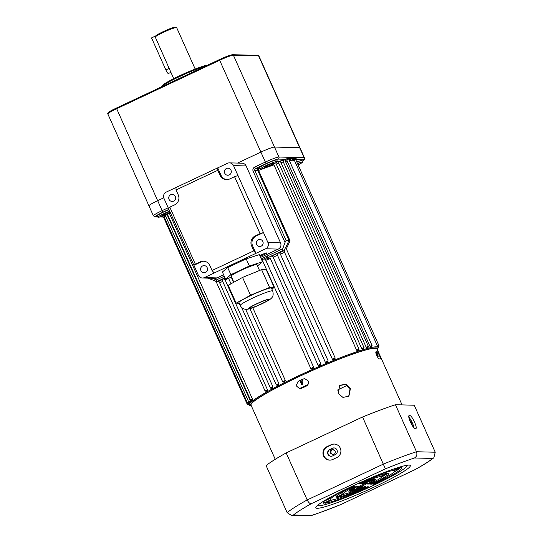 <?xml version="1.0" encoding="UTF-8"?>
<svg xmlns="http://www.w3.org/2000/svg" width="543" height="543" viewBox="0 0 543 543"><rect width="100%" height="100%" fill="white"/><g stroke="black" fill="none" stroke-linecap="round" stroke-linejoin="round"><path stroke-width="0.81" d="M252.773 307.711L285.319 380.46L284.994 381.491L283.711 382.129A70.556 6.76 -24.1 0 1 284.994 381.491M245.619 309.279L278.905 383.697L278.62 384.722L277.425 385.34A70.556 6.76 -24.1 0 1 278.62 384.722M231.013 283.792L228.508 278.192A70.556 6.76 155.9 0 0 225.141 279.978L272.939 386.82L272.695 387.831L271.595 388.421A70.556 6.76 -24.1 0 1 272.695 387.831M311.804 368.873L310.766 368.48L313.63 367.204L313.236 368.235L311.804 368.873A70.556 6.76 -24.1 0 1 313.236 368.235M319.108 365.67L318.076 365.269L320.933 364.007L320.533 365.059L319.108 365.67A70.556 6.76 -24.1 0 1 320.533 365.059L320.933 364.007L272.803 256.405L271.215 256.153A72.124 6.91 -24.1 0 1 278.593 253.024A72.124 6.91 -24.1 0 1 283.846 250.852L282.333 250.818L268.296 257.416L268.86 259.038L265.839 260.362L313.63 367.211L265.636 259.907M328.121 361.007L327.741 362.011L326.343 362.595L325.318 362.174L328.135 360.986M285.862 247.839L335.194 358.054L334.76 359.133L333.402 359.683L332.404 359.249L335.18 358.095M357.423 350.69L356.575 350.154L359.052 349.163L358.523 350.316L357.423 350.69A70.556 6.76 -24.1 0 1 358.455 350.344M362.466 349.068L361.679 348.497L364.041 347.568L363.62 348.599L362.466 349.068A70.556 6.76 -24.1 0 1 363.382 348.782M366.878 347.778L366.158 347.181L368.385 346.319C368.249 347.31 368.018 347.717 367.706 347.554L366.878 347.778A70.556 6.76 -24.1 0 1 367.665 347.574M370.604 346.855L369.953 346.217L372.043 345.429C371.907 346.414 371.656 346.841 371.283 346.705L370.604 346.855A70.556 6.76 -24.1 0 1 371.249 346.719M249.162 403.327L248.192 403.612L247.479 403.144L249.067 402.268L249.305 403.103L248.531 403.544L249.162 403.327A70.556 6.76 -24.1 0 1 249.305 403.103M250.221 402.024L250.208 402.037A70.556 6.76 -24.1 0 1 250.527 401.732L249.339 402.282L248.619 401.806L250.371 400.87L250.527 401.732M252.101 400.388L252.074 400.401A70.556 6.76 -24.1 0 1 252.556 400.028L251.287 400.605L250.574 400.137L252.481 399.132L252.556 400.028M222.65 281.322A70.556 6.76 155.9 0 0 219.691 282.951L267.482 389.793L267.299 390.784L266.308 391.34A70.556 6.76 -24.1 0 1 267.299 390.784M295.148 158.38L292.182 158.794L294.394 160.056L294.964 158.658M368.371 346.366L284.675 159.717A72.124 6.91 -24.1 0 1 286.222 159.316L287.037 158.441L286.976 157.239L291.543 157.361L292.82 160.212L294.632 160.904L294.394 160.056M318.076 365.269L270.285 258.42C269.633 257.294 269.939 256.534 271.215 256.153A72.124 6.91 -24.1 0 0 268.296 257.416L267.319 255.984L282.747 248.728L285.007 242.49L253.147 171.262L254.877 170.611L286.1 240.42L289.086 240.549L257.844 170.692L254.877 170.611A1.568 1.527 91.5 0 1 255.631 168.534L266.063 163.626A10.975 1.052 155.9 0 1 278.192 159.106L286.222 159.316L285.57 160.171L285.625 161.373L287.111 161.02L286.948 160.07L288.252 158.196L292.182 158.794L288.964 159.703M364.02 347.615L280.229 160.993A72.124 6.91 -24.1 0 1 284.675 159.717C283.555 159.913 283.1 160.667 283.317 161.984L366.158 347.181M262.303 261.936L262.975 261.638L262.69 259.473L263.939 258.862L265.357 259.364L265.839 260.362L265.439 259.5L268.371 258M285.74 247.499L288.985 240.495M326.343 362.595A70.556 6.76 -24.1 0 1 327.741 362.011L328.155 360.946L279.93 253.14L278.593 253.024C277.29 253.405 276.93 254.172 277.527 255.332L325.318 362.174M320.906 363.993L272.62 256.072M376.027 351.878C377.405 353.486 378.111 355.047 378.132 356.575C376.659 355.013 375.96 353.445 376.027 351.878M302.994 380.059A2.586 2.525 -88.5 0 0 302.872 384.62M301.806 379.727L302.79 384.661L301.67 384.899L299.96 380.473M298.114 164.923A9.407 0.903 155.9 0 0 302.478 162.092A9.407 0.903 155.9 0 0 302.241 162.004A9.407 0.903 155.9 0 0 297.455 163.457M302.478 162.092L301.84 160.667A9.407 0.903 155.9 0 0 301.603 160.579A9.407 0.903 155.9 0 0 296.817 162.031M277.195 161.339A9.407 0.903 155.9 0 0 267.631 164.821A9.407 0.903 155.9 0 0 260.26 169.104A9.407 0.903 155.9 0 0 260.497 169.192A9.407 0.903 155.9 0 0 270.054 165.703A9.407 0.903 155.9 0 0 277.432 161.427A9.407 0.903 155.9 0 0 277.195 161.339M277.432 161.427L276.794 160.002A9.407 0.903 155.9 0 0 276.557 159.913A9.407 0.903 155.9 0 0 266.993 163.402A9.407 0.903 155.9 0 0 259.622 167.678L260.26 169.104M169.667 211.098A9.407 0.903 155.9 0 0 157.932 217.248A9.407 0.903 155.9 0 0 158.169 217.336A9.407 0.903 155.9 0 0 170.339 212.605M169.029 209.673A9.407 0.903 155.9 0 0 157.294 215.829L157.932 217.248M289.344 160.565L292.82 160.212M287.111 161.02L369.953 346.217M276.903 162.038A72.124 6.91 -24.1 0 1 280.229 160.993C279.041 161.23 278.573 162.004 278.837 163.3L361.679 348.497M273.563 164L356.575 350.154M289.086 240.549L290.091 240.861L286.27 248.945M333.402 359.683A70.556 6.76 -24.1 0 1 334.76 359.133M283.846 250.852L284.335 250.133L284.607 252.4L332.404 359.249M262.975 261.638L310.766 368.48M283.711 382.129L282.598 381.736L285.319 380.46M231.311 277.29L233.585 282.374M277.425 385.34L276.272 384.96L278.905 383.697M271.595 388.421L270.394 388.055L272.939 386.82M266.308 391.34L265.052 390.994L267.482 389.793M216.039 281.43L213.121 280.14M170.611 213.216A70.556 6.76 155.9 0 0 169.64 213.935L252.481 399.132M167.909 215.333A70.556 6.76 155.9 0 0 167.529 215.666L250.371 400.87M248.68 403.517L248.911 404.033L247.479 404.834L248.945 404.345A70.556 6.76 -24.1 0 1 248.911 404.033M297.89 164.434A5.097 0.489 155.9 0 0 298.541 163.85A5.097 0.489 155.9 0 0 298.412 163.803A5.097 0.489 155.9 0 0 297.673 163.945M264.326 167.393A5.097 0.489 155.9 0 0 269.498 165.506A5.097 0.489 155.9 0 0 273.496 163.185A5.097 0.489 155.9 0 0 273.367 163.138A5.097 0.489 155.9 0 0 268.188 165.024A5.097 0.489 155.9 0 0 264.197 167.346A5.097 0.489 155.9 0 0 264.326 167.393M169.871 211.553A5.097 0.489 155.9 0 0 164.685 213.732A5.097 0.489 155.9 0 0 161.868 215.49A5.097 0.489 155.9 0 0 161.997 215.537A5.097 0.489 155.9 0 0 165.5 214.383A5.097 0.489 155.9 0 0 170.135 212.143M273.733 164.957A70.556 6.76 155.9 0 0 258.604 170.461A1.568 0.747 68.9 0 1 258.597 168.615L255.631 168.534L254.653 167.101L265.086 162.187A12.543 1.201 -24.1 0 1 278.946 157.029L274.48 147.051A12.543 1.201 155.9 0 0 260.626 152.216L237.549 163.076L260.626 152.216A12.543 1.201 -24.1 0 1 274.48 147.051L299.688 147.723L274.48 147.051L233.381 55.169A12.543 1.201 155.9 0 0 219.521 60.334L116.562 108.776A12.543 1.201 155.9 0 0 107.833 113.969C107.114 112.971 109.971 111.01 116.392 108.071L219.352 59.635M295.365 159.561L296.145 158.678L296.118 157.484L304.148 157.694A12.543 1.201 -24.1 0 1 304.467 157.809L300.007 147.839A12.543 1.201 155.9 0 0 299.688 147.723A12.543 1.201 -24.1 0 1 300.007 147.839L258.902 55.956A12.543 1.201 155.9 0 0 258.583 55.841L233.381 55.169A0.781 0.767 -88.5 0 0 232.703 54.707L257.911 55.379L258.902 55.956M149.257 205.973A12.543 1.201 -24.1 0 1 148.938 205.858L153.397 215.829A12.543 1.201 -24.1 0 1 162.119 210.636L157.66 200.666A12.543 1.201 155.9 0 0 148.938 205.858A12.543 1.201 -24.1 0 1 157.66 200.666L163.755 197.795L157.66 200.666L116.392 108.071L219.358 59.628A11.756 1.127 -24.1 0 1 232.363 54.782M164.142 216.833L163.776 216.929A72.124 6.91 -24.1 0 1 164.006 216.494A72.124 6.91 -24.1 0 1 165.174 215.13A72.124 6.91 -24.1 0 1 165.459 214.858M167.529 215.666C166.592 214.689 165.805 214.512 165.174 215.13L248.66 401.82M165.696 216.433L164 216.521L247.52 403.157M283.928 251.002L284.491 252.101M225.141 279.978C224.476 278.851 223.587 278.668 222.481 279.428A72.124 6.91 -24.1 0 1 225.073 278.043M218.815 281.715L218.449 281.627A72.124 6.91 -24.1 0 1 222.481 279.428L222.012 279.896L270.434 388.069M219.691 282.951L218.72 281.749M218.727 281.681L219.535 282.659M267.319 255.984L261.224 258.855M296.118 157.484L291.543 157.361M294.537 160.687L378.091 347.486A70.556 6.76 -24.1 0 0 376.299 346.834A70.556 6.76 -24.1 0 0 304.596 372.987A70.556 6.76 -24.1 0 0 249.285 405.105C249.054 405.472 249.875 405.838 251.748 406.212M212.272 278.26L216.535 279.883L216.935 281.586L218.449 281.627M284.335 250.133L285.632 247.384M286.1 240.42L285.007 242.49M282.747 248.728L282.333 250.818M262.69 259.473L261.712 259.948M262.622 260.823L262.188 261.013M169.64 213.935L169.043 213.236M216.881 281.566L207.874 278.145L216.935 281.586L224.972 277.806M332.411 448.24A3.53 3.441 91.5 0 1 336.972 449.971A3.53 3.441 91.5 0 1 335.275 454.654L332.492 455.964A3.53 3.441 91.5 0 1 327.687 453.466A3.53 3.441 91.5 0 1 329.628 449.55L332.411 448.24L329.968 449.556A3.53 3.441 -88.5 0 0 331.135 456.283M334.108 447.927A3.53 3.441 -88.5 0 0 332.75 448.253M409.626 420.031A3.53 0.686 -115.2 0 1 411.499 423.078A3.53 0.686 -115.2 0 1 412.347 425.678M340.291 448.158A7.052 6.889 -88.5 0 0 331.162 444.697L326.988 446.658A7.052 6.889 -88.5 0 0 329.669 460.125A7.052 6.889 -88.5 0 0 332.723 459.48L336.898 457.518A7.052 6.889 -88.5 0 0 340.291 448.158M334.474 444.065A7.052 6.889 -88.5 0 0 331.671 444.71L327.497 446.672A7.052 6.889 -88.5 0 0 329.92 460.125M414.526 422.121A7.052 1.378 64.8 0 0 410.128 415.673L409.103 415.646A7.052 1.378 64.8 0 0 408.967 415.666A7.052 1.378 64.8 0 0 410.583 422.325A7.052 1.378 64.8 0 0 414.838 428.461L415.857 428.488A7.052 1.378 64.8 0 0 415.999 428.468A7.052 1.378 64.8 0 0 414.526 422.121M414.092 428.013A7.052 1.378 64.8 0 0 412.436 423.106A7.052 1.378 64.8 0 0 408.784 417.099M361.244 485.245A5.484 0.523 155.9 0 0 357.43 487.519A5.484 0.523 155.9 0 0 363.627 485.306A5.484 0.523 155.9 0 0 367.448 483.032A5.484 0.523 155.9 0 0 361.244 485.245M351.837 486.399A51.741 4.962 155.9 0 0 316.169 506.775A51.741 4.962 155.9 0 0 374.317 486.996A51.741 4.962 155.9 0 0 409.307 465.113A51.741 4.962 155.9 0 0 351.837 486.399M317.675 505.268A49.026 4.697 155.9 0 0 373.089 485.557A49.026 4.697 155.9 0 0 407.175 465.236M385.374 468.847L311.288 503.7C309.877 503.795 308.512 502.54 307.195 499.947L286.161 452.93A84.667 8.118 -24.1 0 0 266.111 465.609L287.138 512.619A84.667 8.118 -24.1 0 1 307.195 499.947L383.596 464A84.667 8.118 -24.1 0 1 416.481 451.735C417.397 454.498 416.739 456.575 414.506 457.98A79.964 7.663 155.9 0 0 385.374 468.847L362.568 416.983A84.667 8.118 -24.1 0 1 395.453 404.725L416.481 451.735L435.242 452.231L433.837 457.776L432.696 458.462L414.506 457.98M286.161 452.93L362.568 416.983M395.453 404.725L414.214 405.221L435.242 452.231M338.92 494.279L342.518 492.582M343.115 493.92A21.163 2.029 -24.1 0 1 355.108 486.46L353.391 486.419A29.003 2.783 155.9 0 0 335.961 497.116A29.003 2.783 155.9 0 0 336.165 497.3L343.176 493.994A21.163 2.029 -24.1 0 1 343.115 493.92L342.477 492.494A21.163 2.029 -24.1 0 1 342.66 491.999M323.981 501.304L329.75 498.589M325.596 499.974A43.114 4.134 155.9 0 0 323.078 502.879A43.114 4.134 155.9 0 0 323.594 503.212L330.572 499.927A35.275 3.38 -24.1 0 1 330.232 499.682L329.601 498.257A35.275 3.38 -24.1 0 1 329.798 497.564M393.532 472.491A43.114 4.134 155.9 0 0 400.252 467.822M381.573 477.127A29.003 2.783 155.9 0 0 385.32 474.847M331.644 500.103A43.114 4.134 155.9 0 0 332.18 499.933M387.349 473.218A29.003 2.783 155.9 0 0 358.957 483.799L360.674 483.847A21.163 2.029 -24.1 0 1 380.331 476.516L387.349 473.218M357.532 483.759L357.586 483.765A35.275 3.38 -24.1 0 1 392.942 470.584L399.92 467.299A43.114 4.134 155.9 0 0 397.951 467.604M353.154 489.304A10.188 0.977 -24.1 0 1 357.545 486.528L356.493 486.501A14.892 1.425 155.9 0 0 348.837 491.34L353.154 489.304L352.767 488.456M330.232 499.682A35.275 3.38 -24.1 0 1 352.02 486.379L351.884 486.379M374.677 479.177A14.892 1.425 155.9 0 0 362.059 483.881L363.111 483.908A10.188 0.977 -24.1 0 1 370.36 481.207L374.677 479.177M374.561 484.213A43.114 4.134 155.9 0 0 401.793 467.672A43.114 4.134 155.9 0 0 401.284 467.34L394.299 470.618A35.275 3.38 -24.1 0 1 394.639 470.869A35.275 3.38 -24.1 0 1 372.851 484.166L374.561 484.213L374.242 483.494M361.76 486.643A10.188 0.977 -24.1 0 1 354.511 489.345L350.194 491.374A14.892 1.425 155.9 0 0 362.819 486.671L361.76 486.643M381.695 476.55A21.163 2.029 -24.1 0 1 381.756 476.632A21.163 2.029 -24.1 0 1 369.769 484.084L371.487 484.132A29.003 2.783 155.9 0 0 388.917 473.428A29.003 2.783 155.9 0 0 388.707 473.252L381.695 476.55M364.204 486.704A21.163 2.029 -24.1 0 1 344.54 494.035L337.529 497.334A29.003 2.783 155.9 0 0 365.921 486.752L364.204 486.704M368.385 484.051A14.892 1.425 155.9 0 0 376.041 479.211L371.724 481.247A10.188 0.977 -24.1 0 1 367.326 484.023L368.385 484.051L368.174 483.582M324.958 503.252A43.114 4.134 155.9 0 0 368.996 486.833L367.285 486.786A35.275 3.38 -24.1 0 1 331.936 499.967L324.958 503.252M371.154 483.399L371.487 484.132M370.088 480.596L370.36 481.207M362.928 483.494L363.111 483.908M323.173 502.275L323.594 503.212M335.961 496.845L336.165 497.3M392.433 469.457L392.942 470.584M379.788 475.301L380.331 476.516M360.369 483.161L360.674 483.847M433.837 457.776C429.88 460.919 423.696 464.842 415.273 469.525L415.001 469.634A79.964 7.663 155.9 0 0 432.696 458.462M311.288 503.7A79.964 7.663 155.9 0 0 293.505 514.94L291.347 515.361L287.138 512.619M415.212 469.559L340.895 504.528L415.001 469.634M293.505 514.94L311.017 515.653L291.347 515.361M348.701 396.329L350.079 388.632L345.47 384.498L339.653 385.516M338.099 393.356L342.952 397.428L348.905 396.166L350.479 388.293L345.742 384.125L339.85 385.347L338.099 393.356M333.843 454.464L332.73 454.695L330.511 453.188C330.001 451.701 330.416 450.554 331.739 449.76L332.866 449.523L335.099 451.029C335.601 452.523 335.18 453.663 333.843 454.464M333.205 449.556A2.586 2.525 -88.5 0 0 333.069 454.681M303.062 379.021L304.779 378.668L308.186 380.948C308.94 383.209 308.295 384.939 306.245 386.148A68.988 6.611 155.9 0 0 303.802 387.288A68.988 6.611 155.9 0 0 301.379 388.435L299.695 388.795L296.091 385.666L298.188 381.315A68.988 6.611 -24.1 0 1 300.612 380.168A68.988 6.611 -24.1 0 1 303.062 379.021L303.401 379.034M377.371 351.803L379.577 355.495L380.555 358.923A68.988 6.611 155.9 0 0 379.36 358.889C378.077 359.222 374.69 351.654 376.177 351.769A68.988 6.611 -24.1 0 1 377.371 351.803L376.462 352.231M299.722 380.758A67.42 6.462 -24.1 0 1 300.951 380.175A67.42 6.462 -24.1 0 1 301.908 379.727M275.247 459.297L251.036 405.173A68.988 6.611 -24.1 0 1 299.017 376.604A68.988 6.611 -24.1 0 1 376.978 348.837L402.058 404.895M195.188 69.042L176.658 27.612A11.756 1.127 155.9 0 0 176.563 27.537A11.756 1.127 155.9 0 0 176.36 27.503A11.756 1.127 155.9 0 0 165.167 31.521A11.756 1.127 155.9 0 0 155.23 37.019L155.651 35.96L151.531 37.901L165.873 69.952A3.916 0.767 64.8 0 0 168.316 73.536A3.916 0.767 64.8 0 0 168.391 73.522A3.916 0.767 64.8 0 0 168.452 73.475M155.23 37.019L173.719 78.647M155.651 35.96A10.975 1.052 -24.1 0 1 165.534 30.584A10.975 1.052 -24.1 0 1 175.532 27.15L176.563 27.537M260.09 256.323A4.704 0.448 155.9 0 0 264.522 254.368A4.704 0.448 155.9 0 0 266.647 252.984A4.704 0.448 155.9 0 0 266.525 252.943A4.704 0.448 155.9 0 0 259.785 255.644M226.411 168.52A3.53 3.441 -88.5 0 0 227.755 175.246A3.53 3.441 -88.5 0 0 231.223 171.011A3.53 3.441 -88.5 0 0 226.411 168.52M258.278 239.748A3.53 3.441 -88.5 0 0 259.615 246.481A3.53 3.441 -88.5 0 0 263.084 242.246A3.53 3.441 -88.5 0 0 258.278 239.748M173.624 201.114A3.53 3.441 91.5 0 1 168.812 198.616A3.53 3.441 91.5 0 1 172.28 194.38A3.53 3.441 91.5 0 1 173.624 201.114M205.485 272.348A3.53 3.441 91.5 0 1 200.679 269.851A3.53 3.441 91.5 0 1 204.148 265.615A3.53 3.441 91.5 0 1 205.485 272.348M214.193 272.986L212.069 270.495L253.812 250.852L255.936 253.35L204.453 277.575L217.057 277.907A4.704 4.588 91.5 0 1 215.021 278.335L202.417 278.002A4.704 4.588 -88.5 0 0 204.453 277.575M255.21 235.94L256.228 235.967A7.514 7.33 -88.5 0 0 252.617 245.925L251.599 245.898A7.514 7.33 91.5 0 1 255.21 235.94L260.049 233.666L234.556 176.679L237.99 175.572L233.531 165.601A4.704 4.588 -88.5 0 0 229.479 162.866L242.083 163.199A4.704 4.588 91.5 0 1 246.128 165.934L280.541 242.864A4.704 4.588 91.5 0 1 278.281 249.101L260.586 257.43M223.635 274.812L217.057 277.907M252.617 245.925L255.936 253.35L265.676 248.769A4.704 4.588 -88.5 0 0 267.943 242.531L263.477 232.56L260.049 233.666M237.99 175.572L263.477 232.56L256.228 235.967M234.556 176.679L229.716 178.959A7.514 7.33 91.5 0 1 220.003 175.267L221.021 175.294L217.702 167.875L217.784 170.312L176.041 189.955L175.959 187.511L227.442 163.294A4.704 4.588 -88.5 0 1 229.479 162.866M175.959 187.511L166.219 192.093A4.704 4.588 -88.5 0 0 163.959 198.338L168.418 208.308L169.803 207.148L174.642 204.867A7.514 7.33 91.5 0 0 178.26 194.91L176.041 189.955M203.896 261.203A7.514 7.33 -88.5 0 0 201.154 261.882L193.905 265.289L198.371 275.26A4.704 4.588 -88.5 0 0 202.417 278.002M169.803 207.148L195.297 264.129L193.905 265.289L168.418 208.308M212.069 270.495L209.856 265.541A7.514 7.33 91.5 0 0 200.136 261.855L195.297 264.129M251.599 245.898L253.812 250.852M217.784 170.312L220.003 175.267M221.021 175.294A7.514 7.33 -88.5 0 0 226.974 179.638M233.857 282.224L231.162 276.211A14.111 1.351 -24.1 0 1 242.226 269.783A14.111 1.351 -24.1 0 1 256.567 264.556A14.111 1.351 -24.1 0 1 256.92 264.685L259.52 270.489M231.603 277.195L225.569 279.143L230.89 274.69L249.366 265.995L262.52 261.753L257.491 265.955M225.569 279.143L222.379 272.016L227.7 267.563L246.176 258.875L259.33 254.633L262.52 261.753M249.366 265.995L246.176 258.875M230.89 274.69L227.7 267.563M249.97 308.18A10.188 0.977 -24.1 0 1 256.825 303.856A10.188 0.977 -24.1 0 1 268.066 299.668A10.188 0.977 -24.1 0 1 267.733 300.449A10.188 0.977 -24.1 0 1 259.418 304.82A10.188 0.977 -24.1 0 1 250.622 308.105A10.188 0.977 -24.1 0 1 249.97 308.18M272.715 290.96L271.439 288.109A17.797 1.704 155.9 0 0 270.998 287.946A17.797 1.704 155.9 0 0 252.923 294.537A17.797 1.704 155.9 0 0 238.954 302.641L240.223 305.492A17.797 1.704 -24.1 0 1 254.199 297.381A17.797 1.704 -24.1 0 1 272.274 290.797A17.797 1.704 -24.1 0 1 272.715 290.96C273.828 295.65 272.905 297.707 268.425 300.415L255.624 306.605C251.083 308.512 247.886 309.415 246.033 309.306C243.447 309.198 241.506 307.929 240.223 305.492M239.225 303.259L236.151 303.157L250.527 295.229L269.566 287.444L274.235 287.6L271.805 288.937M236.151 303.157L228.189 285.353L242.558 277.419L261.604 269.64L266.274 269.79L274.235 287.6M242.558 277.419L250.527 295.229M261.604 269.64L269.566 287.444M282.638 381.749L249.916 308.668M276.312 384.973L241.608 307.467M275.701 162.825L359.038 349.203M288.319 158.264L372.023 345.47M377.887 347.025L378.519 346.638L377.826 346.889M377.473 346.108L378.919 345.653M265.086 391.008L215.944 281.213M377.385 349.746A69.769 6.686 155.9 0 0 375.926 347.873A69.769 6.686 155.9 0 0 300.313 375.912A69.769 6.686 155.9 0 0 251.443 406.089M299.125 388.734A68.201 6.536 -24.1 0 1 307.976 384.566M283.317 161.984A70.556 6.76 155.9 0 0 281.281 162.561M278.837 163.3A70.556 6.76 155.9 0 0 276.278 164.115M259.825 168.14A72.124 6.91 -24.1 0 0 258.597 168.615A1.568 1.527 91.5 0 0 257.844 170.692L258.604 170.461L290.091 240.861M284.607 252.4A70.556 6.76 155.9 0 0 280.378 254.138M277.527 255.332A70.556 6.76 155.9 0 0 273.149 257.185M270.285 258.42A70.556 6.76 155.9 0 0 268.86 259.038M296.145 158.678L295.236 158.665M287.037 158.441L288.028 158.468M285.57 160.171L286.948 160.07M267.814 257.022L263.939 258.862M302.098 161.244A10.975 1.052 155.9 0 0 303.394 159.778L295.718 159.574M168.887 209.347L163.097 212.069A10.975 1.052 155.9 0 0 155.746 216.718L157.721 216.766M160.314 216.84L163.776 216.929M266.063 163.626L219.358 59.628C225.874 56.608 230.327 54.972 232.703 54.707M254.653 167.101A3.136 3.061 -88.5 0 0 253.147 171.262M163.097 212.069L162.119 210.636L168.187 207.786M216.535 279.883L224.266 276.238M303.394 159.778A1.568 1.527 -88.5 0 0 304.148 157.694L258.583 55.841A0.781 0.767 -88.5 0 0 257.911 55.379M278.192 159.106A1.568 1.527 -88.5 0 0 278.946 157.029L286.976 157.239M337.502 390.044A63.497 6.088 155.9 0 0 347.201 385.292L337.502 390.071M155.746 216.718A1.568 1.527 91.5 0 1 155.067 216.861L153.397 215.829M250.615 400.15L167.325 214.037M331.671 444.71L331.162 444.697M408.716 416.332L410.128 415.673M311.587 515.416A79.964 7.663 155.9 0 0 340.916 504.488M327.497 446.672L326.988 446.658M329.968 449.556L329.628 449.55M298.528 381.322L298.188 381.315M165.873 69.952L169.253 68.364M161.848 86.547A25.867 2.477 -24.1 0 1 180.33 75.436A25.867 2.477 -24.1 0 1 207.745 65.092M108.532 113.046A11.756 1.127 -24.1 0 1 116.385 108.084M205.308 66.239A26.655 2.552 155.9 0 0 179.882 76.42A26.655 2.552 155.9 0 0 161.61 86.799M278.281 249.101L265.676 248.769M246.128 165.934L233.531 165.601M267.943 242.531L280.541 242.864M201.154 261.882L200.136 261.855M248.782 308.736A11.525 1.106 155.9 0 0 261.495 304.005A11.525 1.106 155.9 0 0 269.253 299.112A11.525 1.106 155.9 0 0 256.54 303.842A11.525 1.106 155.9 0 0 248.782 308.736M295.209 158.427L378.939 345.613C378.96 346.529 378.586 347.004 377.833 347.052M249.285 405.105L248.945 404.345M163.843 217.139L163.131 217.071M377.439 349.862L378.091 347.486M163.117 217.071L159.839 216.983M157.789 216.929L155.067 216.861M302.112 161.264L304.345 159.432L304.467 157.809M163.497 217.091L247.479 404.834M378.166 347.703L378.634 346.624M340.895 504.528C329.52 509.137 319.562 512.85 311.017 515.653M148.938 205.858L107.833 113.969M161.257 86.961L162.296 85.414L165.337 83.262L184.315 73.61L198.901 67.644L207.86 65.038M168.391 73.522L170.902 72.341"/></g></svg>
